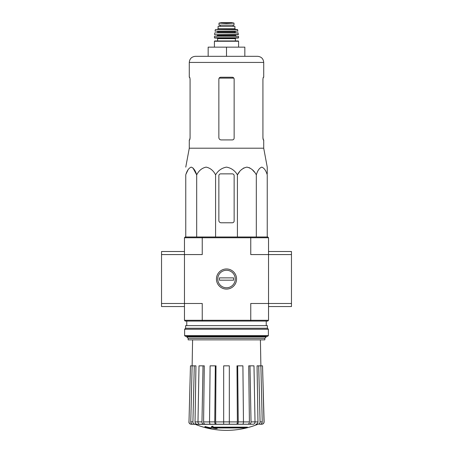 <?xml version="1.0" encoding="UTF-8"?>
<svg xmlns="http://www.w3.org/2000/svg" width="453" height="453" viewBox="0 0 453 453"><rect width="100%" height="100%" fill="white"/><g stroke="black" fill="none" stroke-linecap="round" stroke-linejoin="round"><path stroke-width="0.68" d="M202.451 236.987L185.232 236.987L184.467 237.751L184.467 303.482L202.242 303.482L202.242 320.294L250.758 320.294L250.758 303.482L268.533 303.482L268.533 254.569L291.466 254.569L291.466 251.511L268.533 251.511L268.533 254.569L268.533 237.751L267.768 236.987L202.451 236.987L202.242 237.751L250.758 237.751L250.758 254.569L268.533 254.569M184.467 320.294L202.242 320.294L202.451 321.058L185.232 321.058L184.467 320.294L184.467 303.482L161.534 303.482L161.534 306.539L184.467 306.539L184.467 303.482M247.446 427.621L212.678 427.621A82.656 7.203 -90 0 0 213.018 426.715A80.085 60.895 90 0 1 211.687 426.788A82.418 7.186 90 0 1 211.279 427.791A82.735 82.418 90 0 0 215.871 428.6A81.891 62.271 -90 0 0 217.174 428.532A82.503 82.191 -90 0 1 213.471 427.96L246.098 427.96A83.55 83.55 0 0 0 247.446 427.621L247.446 427.162L212.859 427.162M213.018 426.715L213.018 426.256A80.085 60.895 90 0 1 211.687 426.33A82.418 7.186 90 0 1 211.279 427.332L211.279 427.791M211.687 426.788L211.687 426.33M217.174 428.532L217.174 428.074A82.503 82.191 -90 0 1 216.313 427.96M211.064 428.538L211.064 427.892A83.058 83.058 0 0 1 204.949 426.494L204.949 427.139A83.244 83.244 0 0 0 211.064 428.538M211.064 428.351A83.058 83.058 0 0 1 204.949 426.953M257.7 424.348A84.071 84.071 0 0 1 226.5 430.35C215.719 430.333 205.317 428.328 195.3 424.348L251.783 424.235M201.217 424.235L242.587 424.235C243.131 424.093 243.425 423.312 243.465 421.885L242.904 365.843L237.678 365.843L238.244 421.885L243.465 421.885M257.95 424.235C259.263 424.093 259.971 423.306 260.073 421.885L262.236 421.885L260.877 365.843L262.536 365.843L264.008 421.885C263.901 423.306 263.131 424.093 261.709 424.235L259.433 424.235M241.715 424.235L253.397 424.235C254.405 424.093 254.943 423.312 255.022 421.885L253.98 365.843L249.982 365.843L251.024 421.885L255.022 421.885M209.535 421.885L214.756 421.885L215.322 365.843L210.096 365.843L209.535 421.885C209.575 423.306 209.869 424.093 210.413 424.235L223.674 424.235L223.674 421.885L229.326 421.885L229.326 365.843L223.674 365.843L223.674 421.885M197.978 421.885L201.976 421.885L203.018 365.843L199.02 365.843L197.978 421.885C198.057 423.306 198.595 424.093 199.603 424.235L211.285 424.235M195.3 424.348L192.887 424.235L195.05 424.235C193.737 424.093 193.029 423.312 192.927 421.885L194.286 365.843L195.939 365.843L195.033 421.902L197.978 421.902M188.992 421.885L190.464 365.843L188.992 421.885C189.099 423.306 189.869 424.093 191.291 424.235L194.994 424.235M192.587 339.858L192.134 365.843L190.464 365.843M192.887 424.235C191.574 424.093 190.866 423.306 190.764 421.885L192.927 421.885M194.286 365.843L192.123 365.843L190.764 421.885M197.157 424.235C195.855 424.099 195.147 423.317 195.033 421.902M201.976 421.885C202.055 423.312 202.599 424.093 203.601 424.235M205.215 424.235C204.212 424.099 203.674 423.317 203.59 421.902L209.535 421.902M203.018 365.843L204.28 365.843L203.59 421.902M214.756 421.885C214.801 423.312 215.096 424.093 215.639 424.235M216.511 424.235C215.968 424.099 215.679 423.317 215.628 421.902L223.674 421.902M215.322 365.843L216.007 365.843L215.628 421.902M229.326 421.885L229.326 424.235M237.361 424.235C237.904 424.093 238.199 423.306 238.244 421.885M237.678 365.843L236.993 365.843L237.372 421.902C237.321 423.317 237.032 424.099 236.489 424.235M249.399 424.235C250.401 424.093 250.945 423.306 251.024 421.885M249.982 365.843L248.72 365.843L249.41 421.902C249.326 423.317 248.788 424.099 247.785 424.235M255.022 421.902L257.967 421.902L257.061 365.843L258.714 365.843L260.073 421.885M257.967 421.902C257.853 423.317 257.145 424.099 255.843 424.235M262.236 421.885C262.134 423.312 261.426 424.093 260.113 424.235M258.714 365.843L260.877 365.843L260.413 339.858M262.536 365.843L264.116 421.885C264.008 423.306 263.244 424.093 261.823 424.235M202.451 321.058L250.549 321.058L250.758 320.294L268.533 320.294L268.533 303.482L291.466 303.482L291.466 254.569M216.443 279.025A10.057 10.057 0 0 0 231.528 287.734A10.057 10.057 0 0 0 231.528 270.316A10.057 10.057 0 0 0 216.443 279.025M184.467 237.751L202.242 237.751L202.242 254.569L161.534 254.569L161.534 303.482M268.533 320.294L267.768 321.058L250.549 321.058M250.549 236.987L250.758 237.751L268.533 237.751M188.165 338.334L264.835 338.334L264.835 339.858L188.165 339.858L188.165 338.334L186.761 336.924L266.239 336.924L266.239 336.347M267.236 173.861L267.236 167.123L263.72 148.193L263.72 139.926L263.267 139.926L262.927 138.091L262.927 79.088L263.267 77.253L262.927 79.088M239.275 172.146L237.417 174.864C239.609 170.566 242.757 167.989 246.868 167.123C250.973 167.984 254.122 170.56 256.319 174.864C257.587 170.566 259.405 167.989 261.777 167.123C264.15 167.984 265.968 170.56 267.236 174.864L267.236 236.987M241.409 169.733L243.924 167.887M246.868 167.123L249.813 167.887M252.327 169.733L254.461 172.146M186.138 173.861L188.069 169.733M192.921 167.887L196.681 174.864C195.413 170.56 193.59 167.984 191.223 167.123C188.85 167.989 187.032 170.566 185.764 174.864L185.764 236.987M237.417 236.987L237.417 174.864C234.875 170.56 231.234 167.978 226.494 167.123C221.755 167.984 218.12 170.566 215.583 174.864C213.386 170.56 210.237 167.984 206.132 167.123C202.021 167.989 198.873 170.566 196.681 174.864L196.681 236.987M215.583 174.864L215.583 236.987M256.319 174.864L256.319 236.987M218.856 175.696L218.856 220.481A2.293 2.293 0 0 0 221.149 222.774L232.31 222.774A1.835 1.835 0 0 0 234.144 220.939L234.144 175.696A1.835 1.835 0 0 0 232.31 173.861L220.69 173.861A1.835 1.835 0 0 0 218.856 175.696M244.841 56.314L244.841 47.146L208.159 47.146L208.159 56.314L195.396 56.314L257.604 56.314C261.319 56.676 263.357 58.714 263.72 62.429L189.28 62.429C189.643 58.714 191.681 56.676 195.396 56.314M226.5 47.146L226.5 56.314M234.144 138.091C234.031 139.213 233.42 139.824 232.31 139.926C233.414 139.824 234.025 139.213 234.144 138.091L234.144 79.088C234.031 77.973 233.42 77.361 232.31 77.253L220.69 77.253C219.586 77.361 218.975 77.973 218.856 79.088L218.856 137.633C218.997 139.031 219.762 139.796 221.149 139.926L232.31 139.926M263.72 148.193L189.28 148.193L189.28 139.926L189.733 139.926L190.073 138.091L190.073 79.088L189.733 77.253L189.28 77.253L189.28 62.429M190.073 137.633L189.665 139.926M263.335 139.926L262.927 137.633M263.72 62.429L263.72 77.253L263.267 77.253M184.467 251.511L161.534 251.511L161.534 254.569M268.533 306.539L291.466 306.539L291.466 303.482M184.62 335.582L185.385 336.347L267.615 336.347L268.38 335.582L268.38 329.235L184.62 329.235L184.62 335.582L268.38 335.582M184.62 329.235L185.611 328.244L267.389 328.244L268.38 329.235M185.611 328.244L185.611 325.645L267.389 325.645L267.389 328.244M226.5 287.774A8.749 8.749 0 0 1 218.924 274.648A8.749 8.749 0 0 1 234.076 274.648A8.749 8.749 0 0 1 226.5 287.774M219.394 280.169L219.394 277.876L233.606 277.876L233.606 280.169L219.394 280.169M219.009 25.13L219.009 23.103L219.009 25.13L233.991 25.13L233.991 23.103L226.5 23.533L222.542 23.307L230.458 23.307M219.009 23.103L222.542 23.307M218.091 28.726L218.091 26.353L234.909 26.353L234.909 28.726L235.673 29.49L217.327 29.49L218.091 28.726L234.909 28.726M214.728 40.951L238.272 40.951L238.578 41.257L214.422 41.257L214.728 40.951M235.367 38.658L217.633 38.658L217.633 40.951L235.367 40.951L235.367 38.658L235.979 38.046M238.267 38.046L238.572 37.741L214.428 37.741L214.733 38.046L238.267 38.046L217.021 38.046L217.633 38.658M214.614 36.217L238.538 36.359L214.614 36.217M221.913 34.688L238.261 34.688L238.085 32.854L214.915 32.854L238.238 32.984M235.52 32.854L235.215 32.548L217.785 32.548L217.48 31.325L231.087 31.325M237.944 31.144L215.056 31.144L237.944 31.144L237.361 29.49L215.639 29.49L237.661 29.728M220.158 25.13L220.158 26.353M243.465 421.902L249.41 421.902M229.326 421.902L237.372 421.902M219.139 78.114L233.861 78.114M216.715 36.217L217.48 35.453L235.52 35.453L236.285 36.217M217.48 35.453L217.48 34.994L235.52 34.994L235.826 34.688M214.739 34.688L238.414 34.519M217.785 31.631L235.215 31.631L235.52 31.325M220.198 25.13L220.198 26.353M219.009 23.08L221.415 22.656L231.585 22.656L233.991 23.08M266.239 325.645L266.239 321.058M186.761 336.924L186.761 336.347M186.761 325.645L186.761 321.058M264.835 338.334L266.239 336.924M188.884 421.885C188.992 423.306 189.756 424.093 191.177 424.235M189.28 148.193L185.764 167.123M238.578 47.146L238.578 41.257M214.422 47.146L214.422 41.257M214.428 37.741L214.462 36.359M238.572 37.741L238.538 36.359M235.52 35.453L235.52 34.994M217.48 34.994L217.174 34.688M214.586 34.519L214.762 32.984M217.785 32.548L217.48 32.854M235.215 32.548L235.215 31.631M215.056 31.144L215.339 29.728M233.165 25.13L233.165 26.353M231.585 22.656L221.455 22.65"/></g></svg>
